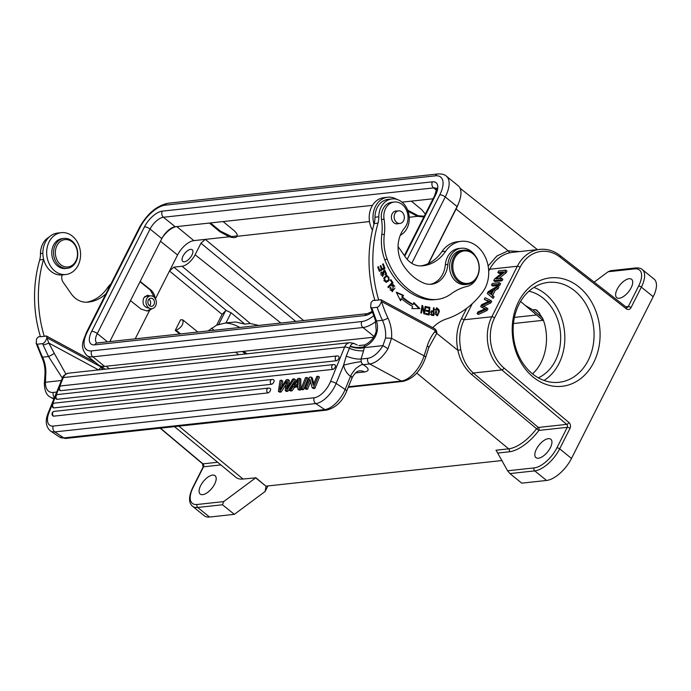 <?xml version="1.0" encoding="UTF-8"?>
<svg xmlns="http://www.w3.org/2000/svg" width="691" height="691" viewBox="0 0 691 691"><rect width="100%" height="100%" fill="white"/><g stroke="black" fill="none" stroke-linecap="round" stroke-linejoin="round"><path stroke-width="1.04" d="M148.487 307.616A6.444 5.174 -96.2 0 1 146.095 300.671A6.444 5.174 -96.2 0 1 150.483 295.878A6.444 5.174 -96.2 0 1 156.321 301.725A6.444 5.174 -96.2 0 1 151.873 308.687A6.444 5.174 -96.2 0 1 148.487 307.616M149.472 305.655A4.077 3.274 -96.2 0 1 147.96 301.267A4.077 3.274 -96.2 0 1 150.742 298.227A4.077 3.274 -96.2 0 1 154.439 301.932A4.077 3.274 -96.2 0 1 151.623 306.338A4.077 3.274 -96.2 0 1 149.472 305.655M149.627 305.776A4.077 3.274 83.8 0 0 149.066 299.324A4.077 3.274 83.8 0 0 148.911 299.203M109.791 341.596L161.824 238.594A13.259 6.141 129 0 1 175.229 226.76L372.484 205.357M433.058 198.775L402.015 202.152M428.29 263.582L457.097 206.54A29.203 13.526 -51 0 0 458.176 185.724L446.343 176.145A29.203 13.526 129 0 1 445.272 196.961L411.758 263.297M86.686 355.355C79.275 346.381 83.352 341.026 86.479 332.319A4.293 1.607 26.8 0 1 87.351 331.861A24.911 11.54 129 0 0 91.696 350.881A4.293 3.446 83.8 0 0 92.853 356.824A29.203 13.526 129 0 1 86.686 355.355L98.519 364.934A29.203 13.526 -51 0 0 104.687 366.403L373.684 337.208M65.895 274.5L62.078 274.914A21.041 16.904 -96.2 0 1 54.347 273.532A21.041 16.904 -96.2 0 1 42.937 250.98A21.041 16.904 -96.2 0 1 57.543 233.074L61.352 232.66A21.041 16.904 83.8 0 0 46.746 250.565A21.041 16.904 83.8 0 0 58.165 273.118A21.041 16.904 83.8 0 0 65.895 274.5A21.041 16.904 83.8 0 0 80.502 256.603A21.041 16.904 83.8 0 0 69.083 234.042A21.041 16.904 83.8 0 0 61.352 232.66M40.484 254.754A15.029 12.075 -96.2 0 1 40.795 249.952M58.433 243.336A13.742 11.039 83.8 0 0 58.761 262.718A13.742 11.039 83.8 0 0 74.421 263.228A13.742 11.039 83.8 0 0 74.084 243.837A13.742 11.039 83.8 0 0 58.433 243.336M74.403 264.238A15.029 12.075 83.8 0 0 76.459 247.205A15.029 12.075 83.8 0 0 64.038 238.421A15.029 12.075 83.8 0 0 56.912 242.481A15.029 12.075 83.8 0 0 54.865 259.522A15.029 12.075 83.8 0 0 67.286 268.307A15.029 12.075 83.8 0 0 74.403 264.238M67.286 268.307L65.498 268.497A15.029 12.075 -96.2 0 1 53.086 259.712A15.029 12.075 -96.2 0 1 55.133 242.679A15.029 12.075 -96.2 0 1 62.259 238.611L64.038 238.421M399.13 210.833A6.331 5.087 83.8 0 0 398.56 210.859A6.331 5.087 83.8 0 0 394.155 217.345A6.331 5.087 83.8 0 0 399.355 223.469A6.331 5.087 83.8 0 0 399.925 223.452A6.331 5.087 83.8 0 0 404.33 216.957A6.331 5.087 83.8 0 0 399.13 210.833M398.076 246.557L405.531 257.259A23.624 18.968 83.8 0 0 412.786 263.893A23.624 18.968 83.8 0 0 421.467 265.897A43.93 35.284 83.8 0 0 422.892 265.776A43.93 35.284 83.8 0 0 445.678 251.256A30.058 24.142 -96.2 0 1 461.26 241.323A30.058 24.142 -96.2 0 1 485.859 258.322A30.058 24.142 -96.2 0 1 482.681 292.077A98.778 79.335 -96.2 0 1 446.541 318.922A47.238 37.945 83.8 0 0 432.739 327.672M435.477 329.978L434.976 328.881L380.819 299.644L378.728 300.024A111.657 89.683 -96.2 0 1 378.003 223.167A21.473 17.249 83.8 0 0 378.806 216.801A18.899 15.176 -96.2 0 1 391.996 198.93A18.899 15.176 -96.2 0 1 399.553 200.485A18.899 15.176 -96.2 0 1 409.253 218.123A18.899 15.176 -96.2 0 1 400.279 235.26M433.862 315.562L434.095 307.875L433.464 307.806L433.369 310.933L431.633 310.812L431.348 315.226L433.862 315.562M390.337 280.218L392.039 282.749L387.884 286.955L388.333 287.637L393.049 282.869L390.89 279.656L390.337 280.218M426.347 306.7L426.261 307.599L429.171 308.169L428.93 310.76L426.312 310.242L426.235 311.14L428.852 311.658L428.636 313.99L425.837 313.438L425.76 314.336L429.18 315.01L429.88 307.391L426.347 306.7M413.227 304.446A72.365 58.122 -96.2 0 1 402.568 297.026L403.475 295.351L396.219 292.138L400.547 300.723L401.618 298.771A74.507 59.849 83.8 0 0 412.596 306.407L411.888 308.609L419.886 308.609L413.831 302.554L413.227 304.446L412.458 304.532A72.365 58.122 83.8 0 1 401.799 297.113L402.568 297.026M392.393 285.927L393.611 285.426L392.324 290.816L390.311 287.326L392.453 291.671L393.352 284.537L392.039 285.107L392.384 285.919M393.447 285.426L392.687 285.513L393.447 285.426M384.015 267.866L382.106 268.911L380.819 265.594L380.162 265.957L381.458 269.274L379.739 270.216L378.366 266.674L377.709 267.037L379.394 271.373L384.982 268.298L383.246 263.824L382.581 264.187L384.015 267.866M435.14 313.852L437.403 315.778L439.338 311.71L439.001 309.775L436.755 307.815L435.14 313.852M383.989 277.67L386.304 282.308L389.266 280.01L386.96 275.355L383.989 277.67M385.293 270.967L385.759 274.854L386.571 273.878L384.55 269.844L382.961 271.995L382.667 275.597L381.553 271.891L382.71 276.426L383.997 273.213L383.773 272.012L385.302 270.95L384.611 270.734M421.458 313.127L422.382 307.245L423.92 313.852L424.55 314.042L425.725 306.545L425.138 306.372L424.214 312.263L422.676 305.638L422.046 305.457L420.871 312.954L421.458 313.127M461.26 241.323L457.451 241.738A30.058 24.142 83.8 0 0 441.86 251.671A43.93 35.284 -96.2 0 1 421 265.914M391.996 198.93L388.178 199.345A18.899 15.176 83.8 0 0 374.988 217.216A21.473 17.249 -96.2 0 1 374.185 223.582L378.003 223.167M374.185 223.582A111.657 89.683 83.8 0 0 374.911 300.438L378.728 300.024M433.456 307.944L434.095 307.875M433.369 310.933L431.296 310.881M433.24 310.941L433.214 311.822M433.127 314.604L433.102 315.476M430.692 314.448L433.257 314.586L433.343 311.84L431.763 311.71L431.46 314.336L430.458 314.198M431.763 311.71L430.389 312.185M433.274 314.604L431.452 314.37M393.049 282.869L392.281 282.956L388.066 287.223M390.406 280.149L392.281 282.956M428.93 310.76L426.295 310.475M428.636 313.99L425.82 313.662M429.88 307.391L429.111 307.478L429.051 308.143M428.817 310.777L428.731 311.632M428.515 313.999L428.437 314.863M426.321 306.925L429.111 307.478M403.475 295.351L402.715 295.437L401.799 297.113M413.624 303.202L419.04 308.609M400.21 300.041L400.858 298.849L401.618 298.771M396.496 292.682L402.715 295.437M390.104 287.827L390.942 287.793M392.963 284.614L394.829 286.359M394.941 288.052L392.073 291.671M392.851 285.504L391.624 286.005M390.173 287.879L389.94 288.527M390.087 289.97L392.324 290.816M381.346 268.998L382.106 268.911M379.739 270.216L378.979 270.302L377.709 267.037M384.982 268.298L379.281 271.097M382.589 264.187L384.213 268.384M437.541 314.267L438.31 314.18L437.299 314.906L435.814 309.49L436.833 308.687L438.69 311.693L438.31 314.18L437.014 315.778M436.375 307.91L437.973 309.231M436.833 308.687L435.019 309.637M435.373 314.414L437.299 314.906M388.86 279.069L387.426 281.47L385.923 282.317M386.58 275.433L388.67 277.108M383.825 280.598L385.811 281.444M386.615 276.305L383.635 278.767M385.906 281.462C383.565 279.475 384.049 277.73 387.383 276.227C389.344 277.056 389.465 278.542 387.72 280.676M385.371 281.531L387.012 280.719M385.837 281.462L385.077 281.548M386.295 276.314L387.383 276.227M383.773 272.012L383.013 272.09L383.229 273.299L383.997 273.213M383.229 273.299L382.339 276.409M381.043 272.409L381.95 272.582M381.19 272.669L380.655 273.429M380.819 274.768L382.667 275.597M384.161 269.939L385.803 273.964L386.563 273.878M385.803 273.964L384.991 274.932M384.541 271.027L383.004 272.099M421.752 307.305L422.382 307.245M424.084 312.28L423.868 313.636M425.725 306.545L425.095 306.614M424.214 312.263L423.566 312.332M421.968 305.94L422.27 307.253M422.676 305.638L422.002 305.716M111.052 283.673A30.058 24.142 83.8 0 0 107.381 287.974A43.93 35.284 -96.2 0 1 86.53 302.226M49.121 237.091A18.899 15.176 83.8 0 0 40.519 253.519A21.473 17.249 -96.2 0 1 39.715 259.885A111.657 89.683 83.8 0 0 40.441 336.742L44.259 336.327A111.657 89.683 -96.2 0 1 43.533 259.47A21.473 17.249 83.8 0 0 43.602 259.194M62.259 274.897A6.444 5.174 83.8 0 0 63.054 282.083L71.052 293.563A23.624 18.968 83.8 0 0 78.308 300.196A23.624 18.968 83.8 0 0 86.988 302.2A43.93 35.284 83.8 0 0 88.422 302.088A43.93 35.284 83.8 0 0 105.973 293.735M43.533 259.47L39.715 259.885M381.795 234.551L384.334 234.275A42.946 34.49 83.8 0 0 384.058 219.228L381.518 219.505A42.946 34.49 -96.2 0 1 381.795 234.551A42.946 34.49 83.8 0 0 384.706 259.591A66.396 53.328 83.8 0 0 424.17 298.866A42.946 34.49 83.8 0 0 434.561 299.687L437.101 299.41A42.946 34.49 83.8 0 0 451.145 293.848A64.418 51.739 -96.2 0 1 466.995 286.411A19.322 15.522 83.8 0 0 477.429 276.53M384.334 234.275A42.946 34.49 83.8 0 0 387.254 259.315L384.706 259.591M437.101 299.41A42.946 34.49 83.8 0 1 426.71 298.59A66.396 53.328 -96.2 0 1 387.254 259.315M475.158 255.601A19.322 15.522 83.8 0 0 461.268 248.259A19.322 15.522 83.8 0 0 447.872 264.446A23.624 18.968 -96.2 0 1 431.504 284.243A23.624 18.968 -96.2 0 1 423.462 282.973A52.222 41.944 -96.2 0 1 403.285 265.275A27.916 22.423 -96.2 0 1 404.555 227.995A15.029 12.075 83.8 0 0 406.766 210.902A15.029 12.075 83.8 0 0 394.311 202.022A15.029 12.075 83.8 0 0 384.058 219.228M398.197 223.642A6.444 5.174 -96.2 0 1 397.273 223.849A6.444 5.174 -96.2 0 1 394.656 223.297A6.444 5.174 -96.2 0 1 391.426 216.361A6.444 5.174 -96.2 0 1 395.883 211.04A6.444 5.174 -96.2 0 1 396.824 211.049M430.225 284.321A23.624 18.968 83.8 0 0 445.332 264.722A19.322 15.522 -96.2 0 1 458.72 248.535L461.268 248.259M381.518 219.505A15.029 12.075 -96.2 0 1 391.771 202.299L394.311 202.022M372.466 230.163A21.041 16.904 -96.2 0 1 383.876 197.652L387.694 197.237A21.041 16.904 83.8 0 0 373.986 224.273M396.772 199.354A21.041 16.904 83.8 0 0 395.425 198.619A21.041 16.904 83.8 0 0 387.694 197.237M400.193 235.493A21.041 16.904 83.8 0 0 400.65 235.07M60.627 390.691A2.574 2.073 83.8 0 1 59.676 387.193A2.574 2.073 -96.2 0 1 61.266 385.88A2.574 2.574 0 0 0 60.108 390.579A2.574 1.27 -56.2 0 0 60.627 390.691L336.344 360.762A2.574 1.27 -56.2 0 0 338.581 358.793A2.574 1.27 -56.2 0 0 338.694 356.375A2.574 2.574 0 0 0 336.983 355.951A2.574 2.073 -96.2 0 0 335.403 357.264A2.574 2.073 83.8 0 0 336.344 360.762M310.579 381.821L307.59 389.145L306.191 389.301L304.947 388.472L306.346 388.316L309.957 379.48L312.133 387.686L313.369 388.515L314.871 388.359L313.628 387.53L318.223 376.275L319.458 377.105L314.871 388.359M304.947 388.472L309.542 377.217L311.036 377.061L312.28 377.891L313.835 383.747M303.634 389.577L302.174 389.733L300.93 388.903L302.39 388.748L306.985 377.493L308.229 378.331L303.634 389.577L302.39 388.748M287.301 385.077L286.54 388.955L292.759 379.039L294.228 378.884L286.618 390.458L285.21 390.614L286.575 381.009L279.881 391.192L281.125 392.022L286.074 384.533M281.125 392.022L279.639 392.177L278.395 391.348L280.062 380.421L281.557 380.257L282.8 381.087L281.798 386.511M288.579 385.682L289.296 380.378L288.052 379.549L287.309 385.077L288.544 385.906M294.228 378.884L295.472 379.713L287.853 391.287L286.445 391.443L285.21 390.614M56.584 399.208A2.574 1.27 -56.2 0 0 57.103 399.312L332.82 369.383A2.574 1.27 -56.2 0 0 335.057 367.413A2.574 1.27 -56.2 0 0 335.17 364.995A2.574 2.574 0 0 0 333.459 364.572L57.742 394.501A2.574 2.574 0 0 0 56.584 399.208M53.285 407.802A2.574 1.27 -56.2 0 0 53.803 407.915L271.433 384.291A2.574 1.27 -56.2 0 0 273.671 382.322A2.574 1.27 -56.2 0 0 273.783 379.903A2.574 2.574 0 0 0 272.073 379.48L54.442 403.103A2.574 2.574 0 0 0 53.285 407.802M53.164 416.06A2.574 1.27 -56.2 0 0 53.673 416.172L267.918 392.911A2.574 1.27 -56.2 0 0 270.155 390.942A2.574 1.27 -56.2 0 0 270.267 388.523A2.574 2.574 0 0 0 268.557 388.1L54.321 411.361A2.574 2.574 0 0 0 53.164 416.06M291.999 390.838L290.453 391.002L289.218 390.173L298.037 378.469L299.609 378.297L300.853 379.126L300.766 389.888L299.108 390.07L297.864 389.24L297.968 385.967L293.364 386.468L294.608 387.297L291.999 390.838L290.764 390.009L289.218 390.173M297.933 386.934L294.608 387.297M293.364 386.468L290.764 390.009M299.609 378.297L299.523 389.059L297.864 389.24M300.766 389.888L299.523 389.059M296.836 381.778L294.28 385.215L298.02 384.809L298.296 379.575L296.836 381.778L298.097 382.581L296.301 384.991M307.59 389.145L306.346 388.316M311.036 377.061L313.213 385.258L316.824 376.431L318.223 376.275M313.628 387.53L312.133 387.686M306.985 377.493L305.526 377.657L300.93 388.903M279.881 391.192L278.395 391.348M281.565 380.171L279.777 389.689L286.29 379.739L288.052 379.549M287.853 391.287L286.618 390.458M346.286 356.038L343.582 365.202L336.137 383.445L345.137 389.465L350.458 376.431C352.522 376.906 352.885 377.251 351.555 377.467M354.664 343.798L354.353 343.643C352.747 343.159 351.348 344.032 350.164 346.277L346.251 356.124C351.969 358.396 356.901 359.363 361.056 359.026L361.246 361.643A4.293 3.446 83.8 0 0 363.336 364.649L363.311 364.684C369.27 368.51 369.711 370.929 364.632 371.948L355.399 372.95M357.316 345.059L354.353 343.643A4.293 2.237 -61.6 0 0 354.129 343.479L349.905 342.641A8.586 6.901 83.8 0 0 344.628 347.029A4.293 1.425 -157.8 0 1 349.266 348.238C353.395 350.104 358.145 350.976 363.544 350.864L361.056 359.026L367.724 358.301A21.473 11.194 118.4 0 0 382.952 345.604L385.569 337.968L391.555 338.305L387.971 348.73L382.952 345.604L364.399 347.625L363.544 350.864M350.026 346.545C355.571 348.307 360.365 348.67 364.407 347.625L364.667 346.511C370.825 344.187 380.698 334.72 376.483 320.952L375.42 320.408L371.352 309.041M363.311 364.684C362.162 365.643 364.554 361.929 355.908 368.433C348.722 377.2 351.667 375.74 350.441 376.284L350.458 376.431M56.705 392.056L53.337 392.428A21.473 11.194 118.4 0 1 45.433 382.244L45.753 374.85A28.772 23.114 83.8 0 0 42.592 357.187A117.245 94.166 -96.2 0 1 37.314 344.213L36.174 343.323L36.554 338.918L38.454 336.811L40.398 336.595M44.259 336.327L46.34 335.947L47.031 337.795A112.944 90.72 83.8 0 0 48.802 343.038L54.269 353.326A4.293 0.475 150 0 1 48.525 356.547L62.38 378.158M350.164 346.277C355.787 347.772 360.624 347.849 364.667 346.511L364.382 344.99C365.073 345.077 374.038 340.706 376.224 331.084L375.42 320.399M358.879 345.465L359.752 345.595M54.269 353.326L65.895 374.03M98.58 369.918L48.802 343.038A4.293 0.734 160.2 0 1 43.101 344.904L48.525 356.547L42.592 357.187A4.293 1.002 -25.1 0 1 41.676 356.997L36.165 343.323M46.34 335.947L46.979 337.787L101.145 367.007L102.328 369.469M100.834 366.135L101.128 366.99A45.096 36.217 -96.2 0 0 98.891 369.884M46.383 335.973L95.496 362.49M380.819 299.644L381.458 301.483C380.128 305.025 378.685 306.977 377.131 307.322L371.784 307.901L370.644 307.02L371.024 302.615L372.933 300.499L374.868 300.291M46.979 337.787C45.649 341.328 44.207 343.28 42.652 343.634L37.314 344.213M371.784 307.901A117.245 94.166 83.8 0 0 372.242 309.179L376.483 320.952L382.408 320.304A28.772 23.114 -96.2 0 1 385.569 337.968M381.458 301.483L435.615 330.704L434.967 328.89M380.862 299.669L381.501 301.483A112.944 90.72 83.8 0 0 387.927 318.015A4.293 1.002 154.9 0 1 382.408 320.304A117.245 94.166 83.8 0 1 377.131 307.322M435.615 330.713L436.833 332.276L436.772 333.217M459.135 280.693A16.316 13.103 83.8 0 0 479.105 268.315A16.316 13.103 83.8 0 0 459.636 252.552A16.316 13.103 83.8 0 0 459.135 280.693M458.271 281.462A17.18 13.794 -96.2 0 1 451.905 262.951A17.18 13.794 -96.2 0 1 463.601 250.159A17.18 13.794 -96.2 0 1 472.635 253.027A17.18 13.794 -96.2 0 1 479.001 271.528A17.18 13.794 -96.2 0 1 467.306 284.321A17.18 13.794 -96.2 0 1 458.271 281.462M463.601 250.159L461.562 250.384A17.18 13.794 83.8 0 0 449.703 268.946A17.18 13.794 83.8 0 0 465.268 284.537L467.306 284.321M258.771 325.426L250.306 323.509L244.83 324.105L231.096 312.764L225.992 322.87L235.476 321.989L244.83 324.105M176.818 226.588L193.843 240.623A16.109 7.463 129 0 0 177.57 254.988L169.494 270.984L173.83 267.149L182.096 266.251A12.887 5.969 129 0 0 195.112 254.763L280.874 323.025M208.008 330.937L216.646 325.133L222.079 314.379L225.594 310.786L226.544 310.656L231.096 312.764M225.992 322.87L216.646 325.133M175.255 330.393L176.136 330.281C181.491 327.525 183.728 324.07 182.847 319.916L180.645 319.726L175.255 330.393L179.798 334.003M520.573 301.449L525.238 305.431L532.804 309.879L535.456 309.585L539.731 313.239M532.493 373.857C545.968 362.006 550.494 337.441 542.694 318.404L537.261 310.561L535.456 309.585M184.342 261.811A7.515 3.481 -51 0 0 191.148 256.465A7.515 3.481 -51 0 0 192.21 249.753A7.515 3.481 -51 0 0 190.621 249.373A7.515 3.481 -51 0 0 183.815 254.72A7.515 3.481 -51 0 0 182.752 261.431A7.515 3.481 -51 0 0 184.342 261.811M195.112 254.763L200.951 243.215L205.287 239.38L193.843 240.623M151.977 308.678L149.627 310.311L147.157 311.002L141.033 309.084L130.495 300.62M151.441 308.713L146.976 311.019M140.023 281.764L150.215 289.944L154.516 297.562M140.187 281.427L150.724 289.892C153.411 292.163 154.914 295.264 155.242 299.186M223.107 221.569L233.662 230.258C236.287 232.487 237.488 234.37 237.246 235.916L231.528 236.564L220.282 231.044L210.453 222.943M369.495 221.561L237.099 236.313M237.246 235.916C236.521 237.816 233.869 238.11 229.282 236.78L219.928 231.753L220.282 231.044M423.885 216.939L417.502 216.343L408.148 211.325L408.502 210.608L407.535 209.814M424.248 216.231L418.228 215.739L408.502 210.608M411.335 201.133L421.881 209.831L425.328 214.08M209.373 223.055L219.928 231.753M175.972 226.683A16.325 7.558 -51 0 0 162.325 237.661M150.102 295.921L147.338 295.29L143.581 298.106C142.07 303.859 143.797 307.193 148.764 308.091M200.64 485.635A11.807 5.468 -51 0 0 200.2 494.048A11.807 5.468 -51 0 0 214.625 484.115A11.807 5.468 -51 0 0 215.065 475.693A11.807 5.468 -51 0 0 200.64 485.635M174.503 426.641L235.812 477.274A33.954 15.729 -51 0 0 243.033 479.036L255.653 477.852L223.668 501.606L222.502 504.775L197.704 507.462A24.695 11.445 129 0 1 192.487 506.218C188.505 502.746 188.591 496.501 192.754 487.509A2.151 0.803 26.8 0 1 193.195 487.276L203.534 466.814A2.151 0.803 -153.2 0 0 203.094 467.038L192.754 487.509M238.732 354.708L235.683 352.185L106.215 366.239A32.209 14.926 129 0 1 106.207 366.239L109.264 368.761M192.487 506.218L204.32 515.797A24.695 11.445 -51 0 0 209.537 517.041L234.335 514.354L222.502 504.775M234.335 514.354L265.119 491.491L266.009 486.239L255.653 477.852M266.009 486.239L255.756 477.654M266.052 486.144L502.072 460.526M485.885 309.516L477.11 313.559L477.956 311.891L485.289 308.834L480.634 306.597L481.627 304.636L489.124 301.241L484.287 299.367L485.108 297.726L490.524 300.335L489.738 301.907L481.964 305.569L486.723 307.858L485.885 309.516L487.069 310.475L487.906 308.817L486.723 307.858M487.069 310.475L478.293 314.517L477.11 313.559M483.147 306.519L481.964 305.56M489.738 301.907L490.921 302.857L491.707 301.285L490.524 300.335M483.147 306.528L490.921 302.857M487.889 300.801L489.073 301.76L484.287 299.367M484.754 309.032L480.634 306.597M485.436 309.378L484.253 308.419M490.351 291.516L488.416 292.552L490.869 294.193L492.977 290.013L490.351 291.516L491.811 292.31M489.599 293.511L491.534 292.474M491.992 297.424L492.864 295.696L491.396 294.573L493.996 289.425L496.881 287.758L497.814 285.901L488.148 291.714L487.259 293.468L493.175 298.382L494.048 296.655L492.864 295.696M492.597 295.489L495.179 290.384L493.996 289.425M495.179 290.384L498.064 288.717L496.881 287.758M498.064 288.717L498.997 286.86L497.814 285.901M498.617 284.321L499.438 282.688L492.312 283.465L491.491 285.098L498.617 284.321L499.8 285.279L500.621 283.647L499.438 282.688M499.8 285.279L492.674 286.057L491.491 285.098M500.88 279.838L501.666 278.274L496.069 278.879L504.94 271.805L505.777 270.138L498.66 270.907L497.865 272.47L503.463 271.865L494.601 278.939L493.754 280.615L500.88 279.838L502.063 280.796L502.849 279.233L501.666 278.274M498.833 278.585L506.114 272.764L504.94 271.805M506.114 272.764L506.961 271.097L505.777 270.138M501.891 273.118L499.049 273.429L497.865 272.47M502.063 280.796L494.937 281.565L493.754 280.615M471.469 374.358L536.57 428.722L538.349 427.453L473.3 373.019C466.926 367.206 462.763 359.432 460.819 349.698C458.634 338.711 459.748 328.735 464.171 319.769L491.828 316.763A2.151 0.803 26.8 0 1 494.575 317.825A36.502 29.316 -96.2 0 0 504.024 368.027A2.151 0.985 130 0 1 501.83 369.927L473.3 373.019L471.469 374.358C464.387 367.923 459.861 359.907 457.891 350.311C455.524 338.961 456.708 328.432 461.433 318.715L464.171 319.769L472.316 303.634M536.389 449.185A11.807 5.468 -51 0 0 535.948 457.606A11.807 5.468 -51 0 0 550.373 447.673A11.807 5.468 -51 0 0 550.813 439.251A11.807 5.468 -51 0 0 536.389 449.185M617.175 289.244A11.807 5.468 -51 0 0 616.743 297.666A11.807 5.468 -51 0 0 631.168 287.724A11.807 5.468 -51 0 0 631.6 279.311A11.807 5.468 -51 0 0 617.175 289.244M546.555 480.461L534.722 470.882L509.923 473.577L521.757 483.156L546.555 480.461A24.695 11.445 -51 0 0 571.5 458.435L653.194 296.715A24.695 11.445 -51 0 0 654.109 279.112L642.276 269.533A24.695 11.445 129 0 1 641.36 287.136A2.151 0.803 -153.2 0 0 638.614 286.083A22.544 10.443 129 0 0 634.683 268.868A2.151 1.728 -96.2 0 1 635.927 267.935L610.922 270.647M578.946 286.938A54.537 43.809 -96.2 0 1 577.279 380.983A54.537 43.809 -96.2 0 1 512.212 328.311A54.537 43.809 -96.2 0 1 578.946 286.938M509.923 473.577L507.591 470.787L496.518 450.998A2.151 1.728 -96.2 0 0 495.931 450.221L508.654 448.839L416.742 373.08M594.165 282.127L608.132 271.753L610.74 270.665M458.34 203.888A32.209 14.926 129 0 1 456.095 209.002L428.601 263.435M570.006 428.394L559.667 448.856A2.151 0.803 26.8 0 0 556.92 447.803L567.259 427.332L538.902 430.407A36.079 16.714 -51 0 1 528.719 441.445A36.079 16.714 -51 0 1 509.215 451.802A2.151 1.728 83.8 0 0 508.654 448.839A33.937 15.72 -51 0 0 526.991 439.096A33.937 15.72 -51 0 0 536.562 428.722L538.902 430.407A2.151 1.728 -96.2 0 0 538.341 427.453L566.706 424.378A2.151 0.985 -50 0 0 568.9 422.486A4.293 3.446 83.8 0 1 570.006 428.394A2.151 0.803 -153.2 0 0 567.259 427.332A2.151 1.728 83.8 0 0 566.706 424.378L501.83 369.927A38.653 31.043 -96.2 0 1 491.828 316.763L517.343 266.251L489.686 269.257C494.445 260.386 501.148 254.884 509.785 252.759L508.161 250.79L519.649 251.567M509.785 252.759L512.186 252.379M456.095 209.002L508.161 250.79L496.881 256.007L488.14 266.018M373.295 337.251A32.209 14.926 129 0 1 373.287 337.251L243.819 351.304L246.868 353.818M245.46 353.973L242.36 351.46M265.119 491.491L267.918 485.937M574.61 290.773A50.244 40.354 83.8 0 0 548.179 282.403A50.244 40.354 83.8 0 0 513.482 336.707A50.244 40.354 83.8 0 0 559.019 382.304A50.244 40.354 83.8 0 0 593.232 344.904A50.244 40.354 83.8 0 0 574.61 290.773M533.927 287.43A50.244 40.354 -96.2 0 1 545.354 293.943A50.244 40.354 -96.2 0 1 544.024 380.456M538.324 377.839A45.096 36.217 83.8 0 0 560.608 334.772A45.096 36.217 83.8 0 0 533.91 292.725A45.096 36.217 83.8 0 0 528.917 291.205M211.394 328.182A50.46 40.527 -96.2 0 1 214.098 330.272M225.447 323.017A45.096 36.217 -96.2 0 1 239.786 327.491M404.365 255.584L434.579 195.778A4.388 1.641 -153.2 0 1 435.468 195.311L404.745 256.136M435.468 195.311A17.655 8.18 -51 0 0 432.393 181.837A4.388 3.524 -96.2 0 0 433.585 187.917L163.456 217.242L175.229 226.76M436.306 188.522A13.259 6.141 -51 0 0 433.585 187.917L436.41 190.206M372.207 311.451L367.396 313.636A4.388 3.524 -96.2 0 0 364.848 315.554A17.655 8.18 -51 0 0 372.432 312.073M161.824 238.594L150.059 229.066L97.276 333.563L107.502 341.846M144.436 226.898A4.388 1.641 -153.2 0 1 150.059 229.066A13.259 6.141 -51 0 1 163.456 217.242A4.388 3.524 83.8 0 1 162.273 211.161A17.655 8.18 -51 0 0 144.436 226.898L91.653 331.395A4.388 1.641 26.8 0 1 97.276 333.563A13.259 6.141 -51 0 0 96.705 342.952M91.653 331.395A17.655 8.18 -51 0 0 94.727 344.869A4.388 3.524 83.8 0 1 97.276 342.961L96.783 343.021M364.848 315.554L94.727 344.869M162.273 211.161L432.393 181.837M457.097 206.54L445.272 196.961A4.293 1.607 -153.2 0 0 439.77 194.845A24.911 11.54 129 0 0 435.425 175.834A4.293 3.446 -96.2 0 1 437.921 173.959L167.801 203.275A4.293 3.446 83.8 0 0 165.304 205.149A24.911 11.54 129 0 0 140.135 227.365L87.351 331.861M407.18 259.367L439.77 194.845M375.8 321.548A29.203 13.526 129 0 1 362.982 327.508A4.293 3.446 -96.2 0 1 361.816 321.557A24.911 11.54 129 0 0 373.736 315.709M374.107 336.517L362.982 327.508L92.853 356.824L104.687 366.403M140.135 227.365A4.293 1.607 -153.2 0 0 139.262 227.831L86.479 332.319M91.696 350.881L361.816 321.557M435.425 175.834L165.304 205.149M445.678 251.256L441.86 251.671M374.988 217.216L378.806 216.801M438.578 311.788L439.338 311.71M439.001 309.775L438.232 309.862M435.054 309.577L435.814 309.49M387.426 281.47L388.187 281.384M389.266 280.01L388.506 280.097M108.962 287.81L107.381 287.974M42.859 253.269L40.519 253.519M426.71 298.59L424.17 298.866M445.332 264.722L447.872 264.446M59.521 386.839L63.313 377.562L344.628 347.029L330.488 381.648A17.18 8.491 123.8 0 1 314.198 397.748L53.224 426.071A17.18 8.491 123.8 0 1 49.173 412.181L55.461 396.789M55.997 395.468L58.977 388.169M285.72 382.365L286.964 383.194M57.103 399.312A2.574 2.073 83.8 0 1 56.161 395.822A2.574 2.073 -96.2 0 1 57.742 394.501M333.459 364.572A2.574 2.073 -96.2 0 0 331.879 365.893A2.574 2.073 83.8 0 0 332.82 369.383M53.803 407.915A2.574 2.073 83.8 0 1 52.862 404.416A2.574 2.073 -96.2 0 1 54.442 403.103M272.073 379.48A2.574 2.073 -96.2 0 0 270.492 380.793A2.574 2.073 83.8 0 0 271.433 384.291M53.673 416.172A2.574 2.073 83.8 0 1 52.732 412.674A2.574 2.073 -96.2 0 1 54.321 411.361M268.557 388.1A2.574 2.073 -96.2 0 0 266.968 389.422A2.574 2.073 83.8 0 0 267.918 392.911M349.905 342.641L68.59 373.175A8.586 6.901 -96.2 0 0 63.313 377.562A4.293 1.425 22.2 0 0 62.44 378.012L48.301 412.631A4.293 1.425 22.2 0 1 49.173 412.181M330.488 381.648A4.293 1.425 -157.8 0 1 336.137 383.445A21.473 10.615 123.8 0 1 315.77 403.57L54.796 431.901A21.473 10.615 123.8 0 1 50.512 431.003L59.512 437.014A21.473 10.615 -56.2 0 0 63.797 437.921L324.77 409.59A21.473 10.615 -56.2 0 0 345.137 389.465A4.293 1.425 22.2 0 1 346.571 391.365L352.35 377.208C357.273 369.244 359.631 371.456 359.475 370.886L359.475 370.886A12.887 10.348 -96.2 0 1 364.632 371.948M53.224 426.071A4.293 3.446 -96.2 0 0 54.796 431.901L63.797 437.921A4.293 3.446 83.8 0 0 65.792 438.44L326.757 410.108C335.817 407.638 342.425 401.393 346.571 391.365M326.757 410.108A4.293 3.446 83.8 0 1 324.77 409.59L315.77 403.57A4.293 3.446 -96.2 0 1 314.198 397.748M44.431 383.859L45.433 382.244L61.421 380.508M54.494 397.472A4.293 3.446 -96.2 0 1 53.337 392.428M387.971 348.73A25.766 13.431 118.4 0 1 369.694 363.958L363.336 364.649M367.724 358.301A4.293 3.446 -96.2 0 0 369.694 363.958L401.298 381.017A25.766 13.431 -61.6 0 0 424.084 355.865A4.293 1.235 17.8 0 1 425.63 357.454L428.817 347.504L436.712 333.338L457.891 350.311L460.819 349.698M348.454 386.753L401.298 381.017A4.293 3.446 83.8 0 0 403.017 381.372C413.235 378.867 420.776 370.894 425.63 357.454M361.246 361.643A12.887 0.976 167.9 0 0 343.582 365.202A17.18 13.794 83.8 0 0 350.441 376.284M387.927 318.015A33.064 26.56 -96.2 0 1 391.555 338.305L424.084 355.865L427.271 345.923A4.293 1.235 17.8 0 1 428.817 347.504M42.652 343.634A117.245 94.166 83.8 0 0 43.101 344.904M372.242 309.179L371.404 309.024M427.271 345.923A45.096 36.217 -96.2 0 1 435.615 330.704M54.218 398.137A25.766 13.431 118.4 0 1 50.598 397.256L53.863 399.027M44.975 375.135L45.753 374.85M250.306 323.509L182.096 266.251M226.544 310.656L173.83 267.149M218.451 324.943L225.594 310.786M532.804 309.879L542.556 318.067M542.927 320.339L513.456 323.535M514.432 317.402L536.596 315.001M200.951 243.215L295.713 321.419M303.651 320.555L205.287 239.38L229.282 236.78M155.423 298.832L169.494 270.984L222.079 314.379M149.627 310.311L135.376 338.512L135.73 338.78M150.215 289.944L150.724 289.892M417.502 216.343L409.219 217.242M177.57 254.988L160.476 241.263M110.206 340.784L111.044 341.458M203.094 467.038L202.523 463.747A2.151 0.985 -50 0 0 202.981 463.86A2.151 1.728 -96.2 0 1 203.534 466.814L220.861 464.931M160.45 428.161L202.981 463.86L217.639 462.27M178.9 426.157L243.033 479.036M223.668 501.606L197.125 504.49A22.544 10.443 129 0 1 193.195 487.276M197.125 504.49A2.151 1.728 83.8 0 0 197.704 507.462L209.537 517.041M625.804 306.813L628.274 306.545A2.151 0.803 26.8 0 1 631.021 307.607A4.293 3.446 83.8 0 1 626.322 308.808A2.151 1.011 -52 0 0 626.366 307.253L560.107 255.549A2.151 1.011 128 0 1 560.055 257.104L626.322 308.808M626.366 307.253L627.022 307.486A2.151 1.728 83.8 0 0 628.274 306.545L638.614 286.083M568.9 422.486L504.024 368.027M488.554 269.058L489.686 269.257L488.701 271.2M461.433 318.715L466.667 308.35M560.107 255.549C553.837 250.738 547.065 248.682 539.792 249.382A38.653 31.043 -96.2 0 0 517.343 266.251A2.151 0.803 -153.2 0 1 520.09 267.313L494.575 317.825M520.09 267.313A36.502 29.316 -96.2 0 1 560.055 257.104M556.92 447.803A22.544 10.443 129 0 1 534.143 467.911A2.151 1.728 -96.2 0 0 534.722 470.882A24.695 11.445 129 0 0 559.667 448.856L571.5 458.435M653.194 296.715L641.36 287.136L631.021 307.607M507.591 470.787L534.143 467.911M634.683 268.868L608.132 271.753M434.751 331.74L435.9 332.656M509.215 451.802L498.038 453.02M180.619 333.908L176.136 330.281M150.483 295.878L144.773 296.499M436.384 188.583L436.28 188.479C437.127 187.209 436.557 189.645 434.579 195.778M97.276 342.961L367.396 313.636M446.343 176.145C444.607 174.495 441.799 173.761 437.921 173.959M139.262 227.831C146.898 214.037 156.408 205.858 167.801 203.275M398.56 210.859L394.958 211.247M399.925 223.452L396.323 223.841M384.585 270.673L383.825 270.751M61.266 385.88L336.983 355.951M48.301 412.631C44.967 420.655 45.701 426.779 50.512 431.003M62.44 378.012C62.76 376.008 64.816 374.392 68.59 373.175M65.792 438.44L59.512 437.014M359.156 345.517L364.373 344.99M355.485 344.213L354.129 343.479M101.568 366.394L102.415 368.597M435.909 329.745L436.885 332.293M371.343 309.041L370.635 307.02M356.202 344.593L355.735 344.351M348.221 387.323L403.017 381.372M44.362 383.859L44.924 375.127C45.381 368.735 44.302 362.689 41.676 356.997M44.371 383.876C44.621 391.011 46.694 395.468 50.598 397.256M525.67 305.793L543.618 320.918M160.165 428.195L202.523 463.747M101.43 366.282L104.989 369.219M642.276 269.533C641.058 268.324 638.942 267.797 635.927 267.935M460.094 188.263L537.443 249.632M539.792 249.382L512.1 252.379M182.882 319.942L197.833 332.043"/></g></svg>
